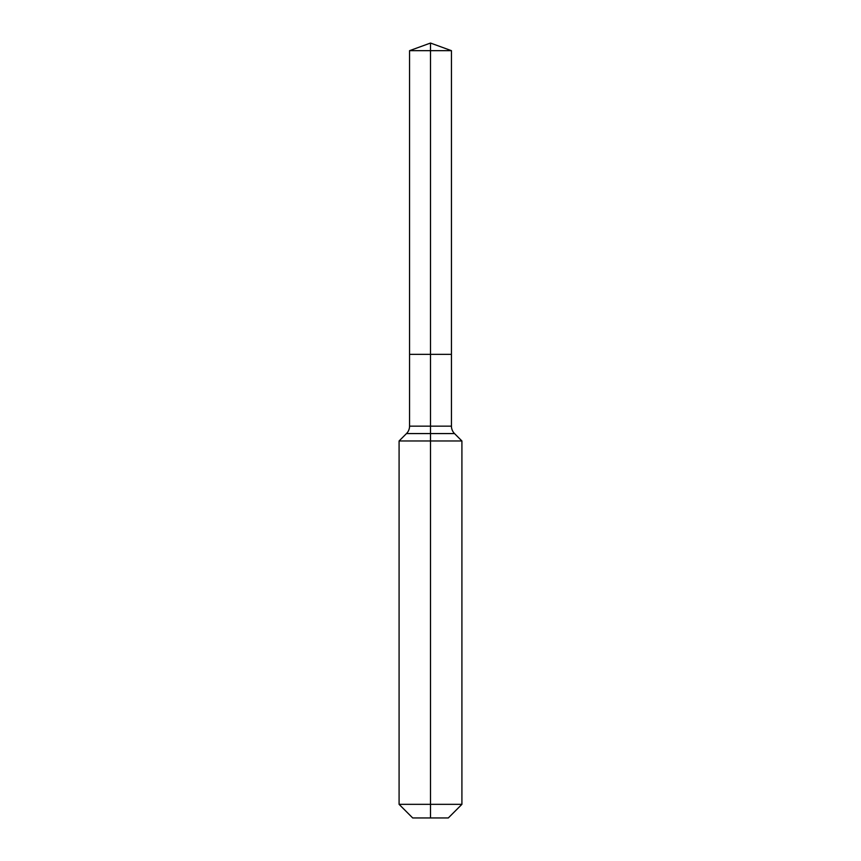 <?xml version="1.0" encoding="UTF-8"?>
<svg xmlns="http://www.w3.org/2000/svg" width="861" height="861" viewBox="0 0 861 861"><rect width="100%" height="100%" fill="white"/><g stroke="black" fill="none" stroke-linecap="round" stroke-linejoin="round"><path stroke-width="1.29" d="M399.084 804.335L461.916 804.335L448.301 817.95L412.699 817.95L399.084 804.335L399.084 440.972L430.5 440.972L430.5 433.567L406.489 433.567A10.472 10.472 0 0 0 409.556 426.163L409.556 354.345L430.5 354.345L430.5 50.67L451.444 50.67L430.5 43.05L430.5 50.67L409.556 50.67L409.556 354.345L451.444 354.345L451.444 50.67M454.511 433.567L430.5 433.567L430.5 354.345L451.444 354.345L451.444 426.163A10.472 10.472 0 0 0 454.511 433.567L461.916 440.972L430.5 440.972L430.5 817.95M409.556 426.163L451.444 426.163M430.5 43.05L409.556 50.67M461.916 804.335L461.916 440.972M406.489 433.567L399.084 440.972"/></g></svg>
